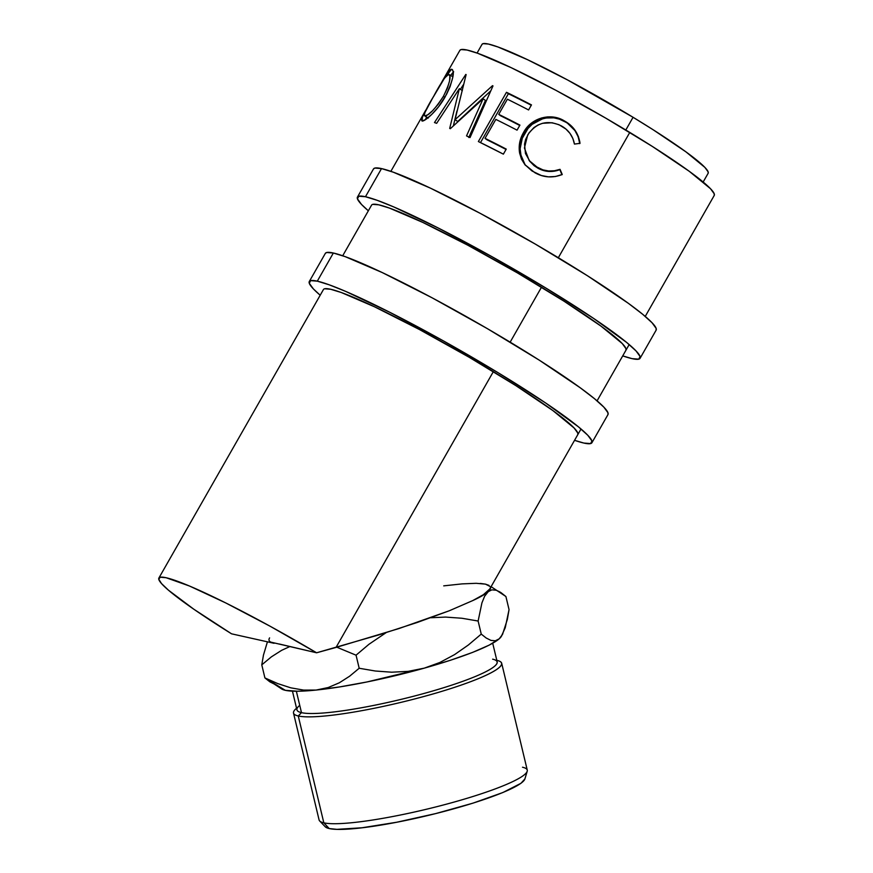 <?xml version="1.0" encoding="UTF-8"?>
<svg xmlns="http://www.w3.org/2000/svg" width="873" height="873" viewBox="0 0 873 873"><rect width="100%" height="100%" fill="white"/><g stroke="black" fill="none" stroke-linecap="round" stroke-linejoin="round"><path stroke-width="1.31" d="M656.092 330.201L656.147 328.379L652.033 322.737L642.659 314.269L628.364 303.324L587.398 275.715L535.378 244.134L480.237 213.361L430.356 188.11L393.341 172.21L381.512 168.587A162.684 14.95 -150.3 0 0 373.502 168.936L357.45 197.08A162.684 14.95 29.7 0 1 365.46 196.731L381.512 168.587L374.812 168.074L373.469 169.002M632.074 358.639A162.684 14.95 29.7 0 1 622.722 355.889L632.074 358.639A162.684 14.95 29.7 0 0 640.084 358.29A162.684 14.95 29.7 0 0 526.506 276.468A162.684 14.95 29.7 0 0 365.46 196.731L377.289 200.353L393.778 206.945L438.082 227.929L491.619 256.487L546.247 288.265L593.651 318.449L626.607 342.412L635.981 350.881L640.095 356.522L638.774 359.152L632.074 358.639M640.084 358.29L656.136 330.147A162.684 14.95 -150.3 0 0 542.559 248.325A162.684 14.95 -150.3 0 0 381.512 168.587L365.46 196.731L358.759 196.218L357.439 198.837L361.542 204.489L368.351 210.797A162.684 14.95 29.7 0 1 357.45 197.08M342.707 255.767L371.582 205.133A146.413 13.455 29.7 0 1 378.795 204.828A146.413 13.455 29.7 0 1 523.724 276.588A146.413 13.455 29.7 0 1 625.952 350.226L625.985 350.171M625.919 350.28L625.963 348.643L622.263 343.558L600.951 326.087L564.089 301.24L517.274 272.812L467.644 245.127L422.75 222.397L389.434 208.08L378.795 204.828L372.76 204.358M607.935 414.631L607.99 412.809L603.876 407.167L594.491 398.699L580.196 387.754L539.241 360.145L487.221 328.564L432.08 297.791L382.199 272.54L345.184 256.64L333.355 253.017A162.684 14.95 -150.3 0 0 325.345 253.366L309.293 281.51A162.684 14.95 29.7 0 1 317.303 281.161L333.355 253.017L326.655 252.504L325.313 253.432M583.906 443.069A162.684 14.95 29.7 0 1 574.565 440.319L583.906 443.069A162.684 14.95 29.7 0 0 591.927 442.72A162.684 14.95 29.7 0 0 478.339 360.898A162.684 14.95 29.7 0 0 317.303 281.161L329.132 284.784L345.621 291.375L389.925 312.359L443.462 340.917L498.09 372.695L545.494 402.879L578.439 426.842L587.824 435.311L591.938 440.952L590.617 443.582L583.906 443.069M591.927 442.72L607.979 414.577A162.684 14.95 -150.3 0 0 494.391 332.755A162.684 14.95 -150.3 0 0 333.355 253.017L317.303 281.161L310.602 280.648L309.282 283.267L313.385 288.919L320.195 295.227A162.684 14.95 29.7 0 1 309.293 281.51M158.886 578.035A146.413 13.455 29.7 0 1 316.593 652.786L270.117 626.236L225.758 602.937L189.474 586.012L166.088 577.719L160.305 577.206L158.755 579.17L161.483 583.535L168.424 590.159L193.828 609.223L231.552 633.82L274.078 643.303L231.552 633.82A146.413 13.455 29.7 0 1 158.886 578.035L323.425 289.563A146.413 13.455 29.7 0 1 330.638 289.258A146.413 13.455 29.7 0 1 475.567 361.018A146.413 13.455 29.7 0 1 577.795 434.656L577.817 434.601M577.762 434.71L577.806 433.073L574.107 427.988L552.795 410.517L515.932 385.67L469.117 357.243L419.487 329.558L374.593 306.827L341.278 292.51L330.638 289.258L324.603 288.788M501.418 636.253L499.203 638.829A113.883 15.518 -13.5 0 0 501.233 636.57L505.238 627.731L509.046 609.616L505.914 596.532L509.046 609.616L507.366 619.361L502.553 634.355L499.203 638.829L495.318 640.782L490.942 640.4L486.206 638.021L481.252 634.104L468.332 645.016L454.593 654.597L439.828 662.498L424.278 668.151L408.193 671.359L391.682 672.199L375.303 671.01L359.185 668.26L356.053 655.187L336.836 647.22L356.053 655.187L359.185 668.26L349.593 676.237L339.324 682.795L328.193 687.542L316.113 690.063L303.618 690.096L290.774 687.826L277.8 683.614L264.912 677.928L281.837 689.07A113.883 15.518 -13.5 0 0 285.329 690.325L264.912 677.928L269.855 681.835L274.548 684.203M296.536 708.221L295.707 708.985A107.019 14.579 -13.5 0 0 298.26 715.969A107.019 14.579 166.5 0 1 293.514 713.077L319.082 819.933A107.019 14.579 -13.5 0 0 323.828 822.824A107.019 14.579 166.5 0 1 319.682 820.98L325.236 826.775A102.959 14.023 -13.5 0 0 329.219 828.553L323.828 822.824L298.26 715.969L301.491 712.652A102.959 14.023 166.5 0 1 299.035 705.93M292.455 691.154L296.929 709.869A102.959 14.023 -13.5 0 0 301.491 712.652L296.362 691.241L301.491 712.652A102.959 14.023 -13.5 0 0 413.867 696.174A102.959 14.023 -13.5 0 0 497.195 661.952L492.71 643.237M293.514 713.077A107.019 14.579 166.5 0 1 296.547 708.265M708.101 173.356L708.145 171.894L704.86 167.376L685.916 151.847L653.146 129.761L633.067 117.288L625.81 130.012L633.067 117.288A130.153 11.96 -150.3 0 0 482.027 44.337L477.062 53.057M645.234 316.419L714.234 195.443A146.413 13.455 -150.3 0 0 629.793 132.423L558.327 257.721L629.793 132.423A146.413 13.455 -150.3 0 0 459.875 50.35L441.793 82.04L448.569 71.411L450.904 69.382L452.498 69.775L453.109 71.346L452.738 77.566L450.119 86.58L446.594 94.251L438.715 106.593L431.753 114.407L425.751 119.47L422.063 121.041L421.255 119.372L428.479 105.437L422.499 116.185L422.063 121.041C424.758 121.663 437.537 110.74 445.165 96.848C453.12 80.36 455.226 71.171 451.505 69.262L442.393 81.003M279.316 644.012L316.593 652.786L336.018 647.45L493.343 371.636L336.018 647.45L398.972 628.549L449.268 610.773L472.708 600.602L483.38 594.699L489.72 589.057M510.159 342.151L541.5 287.206L510.159 342.151M579.759 141.579L580.01 143.347L574.445 144.078L572.841 138.447L569.949 133.351L565.955 129.084L558.993 124.708L552.074 122.744L542.526 123.3L538.008 124.992L533.916 127.6L528.973 132.925L525.644 139.396L524.531 144.089L525.47 153.495L530.129 161.712L535.607 166.383L542.973 169.897L548.648 170.988L554.431 170.759L560.04 169.34L562.245 174.491L555.435 176.521L548.331 176.848L541.336 175.506L532.05 171.01L524.859 164.604L521.519 159.202L519.631 153.157L519.697 142.517L522.327 134.813L525.175 129.87L531.188 123.322L541.642 117.964L547.382 116.917L553.264 117.08L558.949 118.466L565.835 121.773L570.134 124.915L574.936 130.153L578.33 136.417L579.759 141.579M478.371 141.546L506.471 92.298A146.413 13.455 29.7 0 1 531.471 104.902L528.591 109.954A146.413 13.455 -150.3 0 0 507.377 99.206L498.723 114.352A146.413 13.455 29.7 0 1 519.937 125.101L517.056 130.153A146.413 13.455 -150.3 0 0 495.842 119.405L485.039 138.349A146.413 13.455 29.7 0 1 506.253 149.097L503.372 154.15A146.413 13.455 -150.3 0 0 478.371 141.546L503.372 154.15L506.253 149.097A146.413 13.455 -150.3 0 0 485.039 138.349L495.842 119.405A146.413 13.455 -150.3 0 1 517.056 130.153L519.937 125.101A146.413 13.455 -150.3 0 0 498.723 114.352L507.377 99.206A146.413 13.455 -150.3 0 1 528.591 109.954L531.471 104.902L506.471 92.298L478.371 141.546M483.118 98.802L450.337 128.691A146.413 13.455 -150.3 0 0 449.693 128.418L459.362 88.686L436.653 123.322A146.413 13.455 -150.3 0 0 434.481 122.569L465.8 74.445A146.413 13.455 29.7 0 1 466.127 74.565L455.029 119.71L492.503 85.674A146.413 13.455 29.7 0 1 492.994 85.903L470.034 137.552A146.413 13.455 -150.3 0 0 466.531 135.904L483.118 98.802L485.453 100.439L483.118 98.802L466.531 135.904A146.413 13.455 -150.3 0 1 470.034 137.552L492.994 85.903A146.413 13.455 -150.3 0 0 492.503 85.674L455.029 119.71L457.725 121.5L490.801 90.814L457.725 121.5L455.029 119.71L466.127 74.565A146.413 13.455 -150.3 0 0 465.8 74.445L434.481 122.569A146.413 13.455 -150.3 0 1 436.653 123.322L459.362 88.686L449.693 128.418A146.413 13.455 -150.3 0 1 450.337 128.691L483.118 98.802M442.338 81.091L441.913 81.844M501.779 635.697L499.203 638.829L495.318 640.782L490.942 640.4L486.206 638.021L481.252 634.104L478.12 621.03L481.252 634.104L468.332 645.016L454.593 654.597L439.828 662.498L424.278 668.151L408.193 671.359L391.682 672.199L375.303 671.01L359.185 668.26L349.593 676.237L339.324 682.795L328.193 687.542L316.113 690.063L306.096 690.903L297.529 691.23L285.329 690.325A113.883 15.518 -13.5 0 0 316.113 690.063A113.883 15.518 -13.5 0 0 424.278 668.151A113.883 15.518 -13.5 0 0 499.203 638.829L489.295 645.071L472.675 652.371L450.501 660.25L424.278 668.151L366.966 681.955L339.793 686.898L316.113 690.063L303.618 690.096L290.774 687.826L277.8 683.614L264.912 677.928L261.78 664.855L271.372 656.867L281.652 650.32L289.465 646.729L281.652 650.32L271.372 656.867L261.78 664.855L264.912 677.928L285.329 690.325L281.826 689.059M267.433 641.819L263.46 655.088L261.78 664.855L263.46 655.088L267.433 641.819M490.495 587.06L490.168 589.231L484.602 596.281L481.918 602.916L478.12 621.03L461.948 618.259L445.579 617.08L430.716 617.746L445.579 617.08L461.948 618.259L478.12 621.03L481.918 602.916L484.602 596.281L487.952 591.807L491.837 589.853L496.224 590.235L500.96 592.614L505.914 596.532L491.095 586.656M356.053 655.187L368.941 644.296L386.106 632.652L368.941 644.296L356.053 655.187M480.259 583.426L485.497 584.135L476.178 583.306L462.133 583.884L443.724 585.859M490.593 587.529A113.883 15.518 166.5 0 1 487.952 591.807L481.961 595.921L472.708 600.602L483.38 594.699L489.698 589.1L581.014 428.992M489.862 586.361L485.497 584.135L488.935 585.357M491.837 589.853L487.952 591.807A113.883 15.518 166.5 0 1 472.708 600.602L449.268 610.773L417.48 622.384L379.046 634.835L316.593 652.786L270.641 642.081M703.158 182.021L708.134 173.301A130.153 11.96 -150.3 0 0 633.067 117.288L567.417 79.88L527.51 59.68L497.894 46.956L488.433 44.054L483.075 43.65L482.005 44.392M714.201 195.497L714.245 193.85L710.557 188.764L689.244 171.294L652.371 146.457L605.567 118.03L555.937 90.334L511.043 67.603L477.727 53.297L467.077 50.034L461.053 49.575L459.842 50.405M561.143 125.777C568.454 129.826 572.884 135.926 574.445 144.078L580.01 143.347C578.483 133.274 573.245 125.788 564.307 120.878C550.765 112.355 530.991 117.953 523.604 132.39C519.741 138.982 518.42 145.9 519.631 153.157L524.848 164.593L534.833 172.69C543.693 177.623 552.827 178.223 562.245 174.491L560.04 169.34C552.293 172.079 544.839 171.512 537.681 167.627L529.169 160.556L524.422 148.028L527.685 134.977C536.317 122.569 547.469 119.503 561.143 125.777M529.518 160.992L534.069 165.652L537.997 168.227C544.959 172.014 552.249 172.494 559.866 169.668L561.961 174.764L559.866 169.668L554.355 171.152L548.691 171.446L543.148 170.431L537.997 168.227L529.856 161.45M525.219 165.041L520.504 154.063C519.402 146.882 520.777 139.986 524.64 133.383L523.604 132.39L524.64 133.383C532.094 118.968 551.343 113.184 564.624 121.489L564.307 120.878L564.624 121.489C573.321 126.269 578.363 133.645 579.727 143.608L578.166 136.755L574.925 130.568L567.559 123.3M566.162 122.384L559.407 119.154L553.864 117.844L546.236 117.986L542.482 118.859L532.181 124.293L527.99 128.495L522.272 138.305L520.112 148.803L521.214 157.118L525.481 165.379M500.524 115.738L498.723 114.352L500.524 115.738A142.354 13.084 29.7 0 1 519.741 125.461A142.354 13.084 -150.3 0 0 500.524 115.738M486.839 139.735L485.039 138.349L486.839 139.735A142.354 13.084 29.7 0 1 506.056 149.458A142.354 13.084 -150.3 0 0 486.839 139.735M480.499 142.594L508.37 93.738L506.471 92.298L508.37 93.738A142.354 13.084 29.7 0 1 531.264 105.251A142.354 13.084 -150.3 0 0 508.37 93.738L480.499 142.594M462.352 90.606L459.362 88.686L462.352 90.606M453.393 125.777L456.95 110.947L453.393 125.777M468.757 137.498L485.453 100.439L468.757 137.498M460.387 89.341L463.323 84.812L460.387 89.341M425.326 119.743L426.57 117.124L425.326 119.743M453.687 71.815L450.643 75.34L453.207 72.219M452.596 69.905L451.505 69.262L452.596 69.905M452.127 69.436L451.505 69.262M452.127 76.355L448.678 74.314L449.868 76.06L449.573 80.873L447.423 88.042L443.397 96.336C435.136 108.929 428.97 115.476 424.9 115.989L427.934 117.92M428.348 118.03L424.9 115.989C423.187 115.247 426.111 108.667 433.695 96.248C440.712 83.044 445.71 75.733 448.678 74.314C451.581 75.787 449.824 83.121 443.397 96.336L444.924 97.274L443.397 96.336L438.137 104.334L432.55 110.751L427.835 114.712L424.9 115.989L428.348 118.03M448.678 74.314L444.575 78.057L432.517 98.3L424.714 112.901L424.18 114.636L424.9 115.989M524.88 778.956L520.952 783.299L502.87 792.531L472.915 803.171L435.616 813.603L396.68 822.246L362.022 827.768L336.923 829.35L329.219 828.553L325.192 826.731M496.944 660.37A107.019 14.579 166.5 0 1 501.691 663.273A107.019 14.579 166.5 0 1 415.079 698.847A107.019 14.579 166.5 0 1 298.26 715.969L323.828 822.824A107.019 14.579 -13.5 0 0 440.647 805.703A107.019 14.579 -13.5 0 0 527.259 770.117L501.691 663.273M492.634 659.17A102.959 14.023 166.5 0 1 493.529 659.388A102.959 14.023 166.5 0 1 425.598 693.031A102.959 14.023 166.5 0 1 301.491 712.652L298.26 715.969A107.019 14.579 -13.5 0 0 427.268 695.574A107.019 14.579 -13.5 0 0 497.883 660.61L496.792 660.304M522.512 767.225A107.019 14.579 166.5 0 1 527.194 771.328A107.019 14.579 166.5 0 1 436.555 806.75A107.019 14.579 166.5 0 1 323.828 822.824L329.219 828.553A102.959 14.023 -13.5 0 0 437.668 813.09A102.959 14.023 -13.5 0 0 524.869 779.011L527.194 771.328M496.224 590.235L499.956 591.981M274.078 643.303A113.883 15.518 166.5 0 1 269.593 637.89M390.864 171.337L425.697 110.271M629.182 344.562L597.077 400.849"/></g></svg>
